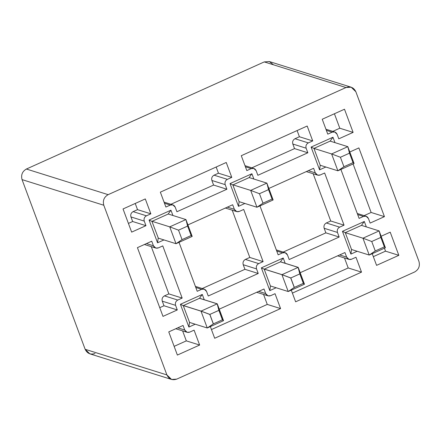<?xml version="1.0" encoding="UTF-8"?>
<svg xmlns="http://www.w3.org/2000/svg" width="441" height="441" viewBox="0 0 441 441"><rect width="100%" height="100%" fill="white"/><g stroke="black" fill="none" stroke-linecap="round" stroke-linejoin="round"><path stroke-width="0.66" d="M270.438 285.966L288.21 291.534L281.942 274.682L264.269 269.142L281.942 274.682L298.127 267.395L280.415 261.844L298.127 267.395L281.942 274.682L288.21 291.534L270.438 285.966M304.395 284.247L288.21 291.534L294.252 287.455L303.336 283.359L299.819 273.9L290.729 277.995L294.252 287.455L290.729 277.995L281.942 274.682L290.729 277.995L299.819 273.9L298.127 267.395L299.819 273.9L303.336 283.359L294.252 287.455L288.21 291.534L304.395 284.247L303.336 283.359L304.395 284.247M189.498 322.415L207.264 327.988L201.002 311.137L183.324 305.596L201.002 311.137L217.187 303.849L199.475 298.292L217.187 303.849L201.002 311.137L207.264 327.988L189.498 322.415M223.455 320.695L207.264 327.988L213.312 323.903L222.396 319.813L218.879 310.354L209.789 314.444L213.312 323.903L209.789 314.444L201.002 311.137L209.789 314.444L218.879 310.354L217.187 303.849L218.879 310.354L222.396 319.813L213.312 323.903L207.264 327.988L223.455 320.695L222.396 319.813L223.455 320.695M351.543 249.507L369.222 255.052L362.954 238.201L345.275 232.661L362.954 238.201L379.139 230.908L361.466 225.368L379.139 230.908L385.406 247.759L369.222 255.052L351.543 249.507L345.275 232.661L342.442 231.327L364.31 221.481L366.322 226.895L364.31 221.481L342.442 231.327L350.909 254.093L342.442 231.327L345.275 232.661L361.466 225.368L364.31 221.481L361.466 225.368L345.275 232.661L351.543 249.507L350.909 254.093L351.543 249.507M375.263 250.968L384.348 246.877L380.831 237.418L371.741 241.508L375.263 250.968L371.741 241.508L362.954 238.201L369.222 255.052L375.263 250.968L369.222 255.052L385.406 247.759L384.348 246.877L375.263 250.968M362.954 238.201L371.741 241.508L380.831 237.418L379.139 230.908L362.954 238.201M379.139 230.908L380.831 237.418L384.348 246.877L385.406 247.759L379.139 230.908M320.21 165.259L337.889 170.799L331.621 153.953L313.948 148.408L331.621 153.953L347.811 146.66L330.133 141.12L347.811 146.66L354.073 163.512L337.889 170.799L320.21 165.259L313.948 148.408L311.109 147.079L332.977 137.228L334.995 142.641L332.977 137.228L311.109 147.079L319.576 169.84L311.109 147.079L313.948 148.408L330.133 141.12L332.977 137.228L330.133 141.12L313.948 148.408L320.21 165.259L319.576 169.84L320.21 165.259M343.93 166.72L353.015 162.624L349.498 153.165L340.413 157.261L343.93 166.72L340.413 157.261L331.621 153.953L337.889 170.799L343.93 166.72L337.889 170.799L354.073 163.512L353.015 162.624L343.93 166.72M331.621 153.953L340.413 157.261L349.498 153.165L347.811 146.66L331.621 153.953M347.811 146.66L349.498 153.165L353.015 162.624L354.073 163.512L347.811 146.66M201.074 311.103L183.395 305.563L201.074 311.103L217.259 303.816L199.508 298.248L217.259 303.816L223.526 320.662L207.336 327.955L213.378 323.876L222.468 319.78L218.951 310.321L209.861 314.411L213.378 323.876L209.861 314.411L201.074 311.103L209.861 314.411L218.951 310.321L217.259 303.816L201.074 311.103M213.378 323.876L207.336 327.955L223.526 320.662L222.468 319.78L213.378 323.876M217.259 303.816L218.951 310.321L222.468 319.78L223.526 320.662L217.259 303.816M158.143 238.107L176.009 243.708L169.741 226.856L152.062 221.316L169.741 226.856L185.926 219.563L168.175 214.001L185.926 219.563L192.193 236.415L176.009 243.708L158.143 238.107M182.05 239.623L191.135 235.533L187.618 226.073L178.528 230.163L182.05 239.623L178.528 230.163L169.741 226.856L176.009 243.708L182.05 239.623L176.009 243.708L192.193 236.415L191.135 235.533L182.05 239.623M169.741 226.856L178.528 230.163L187.618 226.073L185.926 219.563L169.741 226.856M185.926 219.563L187.618 226.073L191.135 235.533L192.193 236.415L185.926 219.563M282.014 274.655L264.335 269.109L282.014 274.655L298.199 267.362L280.448 261.794L298.199 267.362L304.466 284.213L288.276 291.501L294.323 287.422L303.408 283.326L299.891 273.867L290.801 277.962L294.323 287.422L290.801 277.962L282.014 274.655L290.801 277.962L299.891 273.867L298.199 267.362L282.014 274.655M294.323 287.422L288.276 291.501L304.466 284.213L303.408 283.326L294.323 287.422M298.199 267.362L299.891 273.867L303.408 283.326L304.466 284.213L298.199 267.362M239.083 201.653L256.949 207.253L250.681 190.402L233.008 184.862L250.681 190.402L266.866 183.114L249.115 177.547L266.866 183.114L273.133 199.96L256.949 207.253L239.083 201.653M262.99 203.169L272.075 199.078L268.558 189.619L259.468 193.709L262.99 203.169L259.468 193.709L250.681 190.402L256.949 207.253L262.99 203.169L256.949 207.253L273.133 199.96L272.075 199.078L262.99 203.169M250.681 190.402L259.468 193.709L268.558 189.619L266.866 183.114L250.681 190.402M266.866 183.114L268.558 189.619L272.075 199.078L273.133 199.96L266.866 183.114M361.515 272.136L355.975 257.246L351.576 259.225L348.991 259.396L346.654 257.131L339.647 254.937L346.654 257.131L344.945 252.55L300.189 272.703L344.945 252.55L346.654 257.131C347.706 259.258 349.349 259.953 351.576 259.225L355.975 257.246L361.515 272.136L348.203 267.963L361.515 272.136L295.63 301.809L361.515 272.136M344.493 257.985L348.203 267.963L292.389 293.1L348.203 267.963L344.493 257.985M307.846 152.779L306.137 148.198L292.83 144.025L294.533 148.606L307.846 152.779L294.533 148.606L292.83 144.025L306.137 148.198C305.536 145.866 306.263 144.102 308.314 142.901L295.001 138.728C292.951 139.929 292.223 141.693 292.83 144.025C292.223 141.693 292.951 139.929 295.001 138.728L308.314 142.901L312.719 140.922L299.406 136.749L295.001 138.728L299.406 136.749L312.719 140.922L307.179 126.027L241.288 155.701L246.828 170.595L251.232 168.611L245.411 166.786L251.232 168.611L253.818 168.44L256.155 170.706L257.858 175.292L307.846 152.779L257.858 175.292L256.155 170.706C255.102 168.583 253.459 167.883 251.232 168.611L246.828 170.595L241.288 155.701L307.179 126.027L312.719 140.922L308.314 142.901C306.263 144.102 305.536 145.866 306.137 148.198L307.846 152.779M297.107 130.564L299.406 136.749L297.107 130.564M320.243 174.978L317.658 175.143L315.321 172.878L308.314 170.684L315.321 172.878L313.617 168.297L268.856 188.456L313.617 168.297L315.321 172.878C316.373 175.005 318.016 175.705 320.243 174.978L324.642 172.993L320.243 174.978M344.052 225.169L324.642 172.993L344.052 225.169L330.739 220.996L344.052 225.169L339.647 227.154L344.052 225.169M313.16 173.737L330.739 220.996L326.334 222.981L339.647 227.154L326.334 222.981C324.284 224.177 323.556 225.941 324.163 228.273L337.47 232.446C336.869 230.114 337.591 228.35 339.647 227.154C337.591 228.35 336.869 230.114 337.47 232.446L324.163 228.273L325.866 232.854L339.173 237.026L337.47 232.446L339.173 237.026L325.866 232.854L283.183 252.076L325.866 232.854L324.163 228.273C323.556 225.941 324.284 224.177 326.334 222.981L330.739 220.996L313.16 173.737M280.575 308.59L275.035 293.695L270.636 295.679L268.051 295.845L265.708 293.585L258.707 291.385L265.708 293.585L264.005 288.998L219.249 309.158L264.005 288.998L265.708 293.585C266.766 295.707 268.409 296.407 270.636 295.679L275.035 293.695L280.575 308.59L267.263 304.417L280.575 308.59L214.684 338.264L280.575 308.59M263.553 294.439L267.263 304.417L211.448 329.554L267.263 304.417L263.553 294.439M226.9 189.233L225.197 184.647L211.889 180.474L213.593 185.06L226.9 189.233L213.593 185.06L211.889 180.474L225.197 184.647C224.596 182.32 225.323 180.556 227.374 179.355L214.061 175.182C212.011 176.383 211.283 178.147 211.889 180.474C211.283 178.147 212.011 176.383 214.061 175.182L227.374 179.355L231.779 177.37L218.466 173.197L214.061 175.182L218.466 173.197L231.779 177.37L226.239 162.481L160.348 192.155L165.888 207.044L170.292 205.065L164.471 203.24L170.292 205.065L172.878 204.894L175.215 207.16L176.918 211.741L226.9 189.233L176.918 211.741L175.215 207.16C174.162 205.032 172.519 204.332 170.292 205.065L165.888 207.044L160.348 192.155L226.239 162.481L231.779 177.37L227.374 179.355C225.323 180.556 224.596 182.32 225.197 184.647L226.9 189.233M216.167 167.018L218.466 173.197L216.167 167.018M239.303 211.426L236.718 211.597L234.38 209.332L227.374 207.138L234.38 209.332L232.672 204.751L187.916 224.91L232.672 204.751L234.38 209.332C235.433 211.46 237.076 212.16 239.303 211.426L243.702 209.447L239.303 211.426M263.106 261.623L243.702 209.447L263.106 261.623L249.799 257.45L263.106 261.623L258.707 263.602L263.106 261.623M232.22 210.186L249.799 257.45L245.394 259.429L258.707 263.602L245.394 259.429C243.344 260.631 242.616 262.395 243.217 264.727L256.53 268.9C255.929 266.568 256.651 264.804 258.707 263.602C256.651 264.804 255.929 266.568 256.53 268.9L243.217 264.727L244.926 269.308L258.233 273.481L256.53 268.9L258.233 273.481L244.926 269.308L202.243 288.53L244.926 269.308L243.217 264.727C242.616 262.395 243.344 260.631 245.394 259.429L249.799 257.45L232.22 210.186M170.91 204.277L213.593 185.06L170.91 204.277M210.351 326.599L214.684 338.264L210.351 326.599M208.251 295.994L258.233 273.481L208.251 295.994L206.548 291.407L208.251 295.994M201.62 289.313L204.205 289.147L206.548 291.407C205.489 289.285 203.852 288.585 201.62 289.313L195.804 287.488L201.62 289.313L197.221 291.297L201.62 289.313M179.018 242.352L197.221 291.297L179.018 242.352M251.85 167.828L294.533 148.606L251.85 167.828M291.292 290.145L295.63 301.809L291.292 290.145M289.191 259.54L339.173 237.026L289.191 259.54L287.488 254.959L289.191 259.54M282.56 252.858L285.151 252.693L287.488 254.959C286.43 252.831 284.792 252.131 282.56 252.858L276.744 251.039L282.56 252.858L278.161 254.843L282.56 252.858M259.958 205.897L278.161 254.843L259.958 205.897M153.44 245.786L151.732 241.205L137.427 247.649L162.988 316.379L177.293 309.935L163.986 305.762L159.747 307.669L163.986 305.762L177.293 309.935L175.59 305.348L162.277 301.175L163.986 305.762L162.277 301.175L175.59 305.348C174.989 303.022 175.711 301.258 177.767 300.056L164.454 295.883C162.404 297.085 161.676 298.849 162.277 301.175C161.676 298.849 162.404 297.085 164.454 295.883L177.767 300.056L182.166 298.072L168.859 293.899L164.454 295.883L168.859 293.899L182.166 298.072L162.762 245.896L158.363 247.881L155.778 248.051L153.44 245.786L146.434 243.592L153.44 245.786C154.493 247.914 156.136 248.608 158.363 247.881L162.762 245.896L182.166 298.072L177.767 300.056C175.711 301.258 174.989 303.022 175.59 305.348L177.293 309.935L162.988 316.379L137.427 247.649L151.732 241.205L153.44 245.786M151.28 246.64L168.859 293.899L151.28 246.64M128.414 223.416L132.653 221.509L130.949 216.928C130.343 214.596 131.071 212.832 133.121 211.636L137.526 209.651L135.227 203.466L137.526 209.651L150.839 213.824L145.298 198.93L123.039 208.957L131.655 232.126L145.96 225.682L144.257 221.101C143.656 218.769 144.378 217.005 146.434 215.809L150.839 213.824L137.526 209.651L133.121 211.636L146.434 215.809L133.121 211.636C131.071 212.832 130.343 214.596 130.949 216.928L144.257 221.101L130.949 216.928L132.653 221.509L145.96 225.682L132.653 221.509L128.414 223.416M177.376 355.066L199.635 345.044L186.323 340.871L174.134 346.356L186.323 340.871L199.635 345.044L194.095 330.149L189.696 332.128L187.111 332.299L184.768 330.033L183.065 325.452L168.76 331.897L177.376 355.066L168.76 331.897L183.065 325.452L184.768 330.033L177.767 327.839L184.768 330.033C185.826 332.161 187.464 332.861 189.696 332.128L194.095 330.149L199.635 345.044L177.376 355.066M182.613 330.888L186.323 340.871L182.613 330.888M344.493 109.225L322.228 119.246L327.768 134.141L332.172 132.157L334.758 131.991L337.095 134.257L338.798 138.838L353.109 132.394L344.493 109.225L353.109 132.394L339.796 128.221L353.109 132.394L338.798 138.838L337.095 134.257C336.042 132.129 334.399 131.429 332.172 132.157L326.351 130.338L332.172 132.157L327.768 134.141L322.228 119.246L344.493 109.225M334.416 113.756L339.796 128.221L332.79 131.374L339.796 128.221L334.416 113.756M95.002 353.489C90.548 354.95 87.263 353.55 85.152 349.3L166.896 374.927L103.795 205.241L166.896 374.927C169.008 379.177 172.293 380.577 176.747 379.117L414.601 271.998C418.707 269.6 420.157 266.072 418.95 261.414L355.848 91.728C353.737 87.478 350.452 86.078 345.998 87.539L108.144 194.657C104.037 197.055 102.588 200.583 103.795 205.241L22.05 179.614C20.843 174.956 22.293 171.428 26.399 169.03L264.253 61.911L269.335 61.547L273.475 64.799M131.655 232.126L123.039 208.957L145.298 198.93L150.839 213.824L146.434 215.809C144.378 217.005 143.656 218.769 144.257 221.101L145.96 225.682L131.655 232.126M180.419 304.296L202.287 294.45L204.255 299.737L202.287 294.45L180.419 304.296L188.886 327.062L180.419 304.296L183.258 305.63L189.591 322.448L183.258 305.63L180.419 304.296M195.214 324.207L188.886 327.062L189.52 322.476L188.886 327.062L195.214 324.207M149.086 220.048L170.954 210.197L172.922 215.489L170.954 210.197L149.086 220.048L157.553 242.809L149.086 220.048L151.925 221.376L158.33 238.162L151.925 221.376L149.086 220.048M163.953 239.926L157.553 242.809L158.187 238.228L157.553 242.809L163.953 239.926M325.833 167.023L319.576 169.84L325.833 167.023M357.166 251.271L350.909 254.093L357.166 251.271M230.031 183.594L251.899 173.748L253.862 179.035L251.899 173.748L249.049 177.635L251.899 173.748L230.031 183.594L232.865 184.928L249.049 177.635L232.865 184.928L230.031 183.594L238.493 206.355L230.031 183.594M244.893 203.472L238.493 206.355L239.132 201.774L232.865 184.928L239.132 201.774L238.493 206.355L244.893 203.472M261.359 267.847L283.227 257.996L285.195 263.288L283.227 257.996L280.382 261.888L283.227 257.996L261.359 267.847L264.198 269.175L280.382 261.888L264.198 269.175L261.359 267.847L269.826 290.608L261.359 267.847M276.154 287.758L269.826 290.608L270.46 286.027L264.198 269.175L270.46 286.027L269.826 290.608L276.154 287.758M390.213 232.164L398.829 255.333L376.57 265.361L372.232 253.696L376.57 265.361L398.829 255.333L385.517 251.161L373.329 256.651L385.517 251.161L398.829 255.333L390.213 232.164L381.129 236.255L390.213 232.164M349.796 152.002L358.88 147.911L384.442 216.641L370.131 223.085L368.428 218.504C367.375 216.377 365.732 215.682 363.505 216.41L359.101 218.389L340.899 169.443L359.101 218.389L363.505 216.41L366.091 216.239L368.428 218.504L370.131 223.085L384.442 216.641L358.88 147.911L349.796 152.002M85.152 349.3L22.05 179.614L85.152 349.3L89.832 353.825L171.577 379.453L166.896 374.927L85.152 349.3M351.168 87.197L269.423 61.569L264.253 61.911L26.399 169.03L108.144 194.657L345.998 87.539L264.253 61.911L345.998 87.539L351.168 87.197L355.848 91.728L418.95 261.414C420.157 266.072 418.707 269.6 414.601 271.998L176.747 379.117L171.577 379.453M199.442 298.337L183.258 305.63L199.442 298.337L202.287 294.45L199.442 298.337M168.109 214.089L151.925 221.376L168.109 214.089L170.954 210.197L168.109 214.089M103.795 205.241C102.588 200.583 104.037 197.055 108.144 194.657L26.399 169.03C22.293 171.428 20.843 174.956 22.05 179.614L103.795 205.241M384.42 248.206L385.517 251.161L384.42 248.206M353.087 163.953L371.129 212.468L384.442 216.641L371.129 212.468L364.123 215.621L371.129 212.468L353.087 163.953M357.684 214.585L363.505 216.41L357.684 214.585M348.991 259.396L337.641 255.835M317.658 175.143L306.308 171.588M268.051 295.845L256.701 292.289M236.718 211.597L225.368 208.042M172.878 204.894L164.058 202.132M204.205 289.147L195.391 286.38M253.818 168.44L245.003 165.678M285.151 252.693L276.331 249.926M155.778 248.051L144.428 244.49M187.111 332.299L175.761 328.743M334.758 131.991L325.943 129.224M366.091 216.239L357.271 213.477"/></g></svg>
